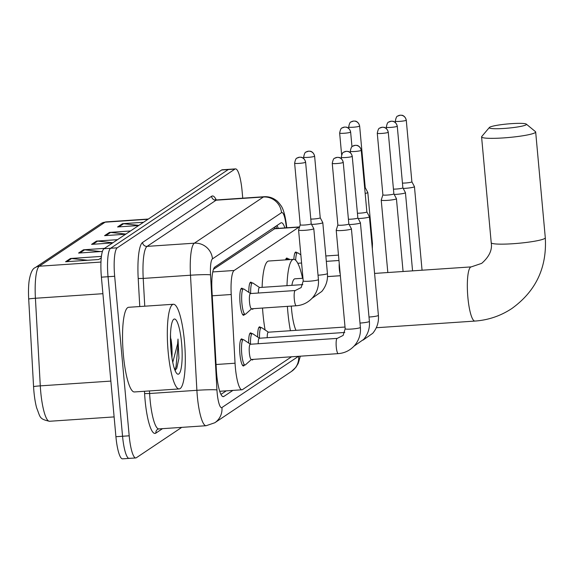 <?xml version="1.0" encoding="UTF-8"?>
<svg xmlns="http://www.w3.org/2000/svg" width="574" height="574" viewBox="0 0 574 574"><rect width="100%" height="100%" fill="white"/><g stroke="black" fill="none" stroke-linecap="round" stroke-linejoin="round"><path stroke-width="0.86" d="M248.822 292.36A13.575 2.727 -93.9 0 1 250.773 282.164A13.575 2.727 -93.9 0 1 251.778 282.946M285.579 259.878A13.575 2.727 -93.9 0 1 286.792 258.07A13.575 2.727 -93.9 0 1 287.796 258.852M293.881 259.333A13.575 2.727 -93.9 0 1 295.797 252.043A13.575 2.727 -93.9 0 1 296.801 252.825M244.488 314.373A13.575 2.727 -93.9 0 1 243.598 315.284A13.575 2.727 -93.9 0 1 240.083 303.474A13.575 2.727 -93.9 0 1 241.769 288.191A13.575 2.727 -93.9 0 1 242.773 288.973M257.661 337.046A13.575 2.727 -93.9 0 1 259.613 326.843A13.575 2.727 -93.9 0 1 260.625 327.632M248.657 343.065A13.575 2.727 -93.9 0 1 250.616 332.87A13.575 2.727 -93.9 0 1 251.62 333.652M244.33 365.078A13.575 2.727 -93.9 0 1 243.441 365.99A13.575 2.727 -93.9 0 1 239.925 354.18A13.575 2.727 -93.9 0 1 241.611 338.897A13.575 2.727 -93.9 0 1 242.615 339.679M299.563 226.917A25.457 5.116 86.1 0 0 299.52 226.917A25.457 5.116 86.1 0 0 298.946 227.125L234.135 270.483A25.457 5.116 86.1 0 0 231.229 294.512L235.053 363.22A25.457 5.116 86.1 0 0 235.376 367.647A25.457 5.116 86.1 0 0 241.97 389.782A25.457 5.116 86.1 0 0 242.544 389.574L291.556 356.777M274.867 228.617L213.485 269.306M253.328 308.668A13.575 2.727 -93.9 0 1 252.603 309.257A13.575 2.727 -93.9 0 1 251.814 308.769M253.163 359.374A13.575 2.727 -93.9 0 1 252.445 359.963A13.575 2.727 -93.9 0 1 251.649 359.475M284.876 227.907A25.457 5.116 86.1 0 0 281.368 222.741A25.457 5.116 86.1 0 0 280.794 222.949L214.884 267.046A25.457 5.116 86.1 0 0 211.978 291.075L216.369 370.094A25.457 5.116 86.1 0 0 216.692 374.513A25.457 5.116 86.1 0 0 223.286 396.656A25.457 5.116 86.1 0 0 223.86 396.447L232.908 390.392M181.75 427.372L136.361 457.736A25.457 5.116 -93.9 0 1 135.787 457.944A25.457 5.116 -93.9 0 1 129.193 435.81L114.671 276.266A25.457 5.116 -93.9 0 1 117.254 247.817L234.924 169.093A25.457 5.116 -93.9 0 1 235.505 168.885A25.457 5.116 -93.9 0 1 242.092 191.02L242.745 198.166M129.724 458.181A25.457 5.116 -93.9 0 1 129.15 458.389L122.513 458.841A25.457 5.116 -93.9 0 1 115.919 436.706L101.404 277.163L108.034 276.718A25.457 5.116 -93.9 0 1 110.624 248.262L228.294 169.538A25.457 5.116 -93.9 0 1 228.868 169.33A25.457 5.116 -93.9 0 0 228.294 169.538L110.624 248.262A25.457 5.116 -93.9 0 0 108.034 276.718L122.556 436.254L108.034 276.718L114.671 276.266M129.15 458.389A25.457 5.116 -93.9 0 1 122.556 436.254A25.457 5.116 -93.9 0 0 129.15 458.389L135.787 457.944M226.271 390.844L220.954 394.395M277.07 225.446A25.457 5.116 -93.9 0 1 278.239 228.359M100.974 262.053L39.29 266.221A33.945 6.823 86.1 0 0 35.416 298.258L40.288 385.864A33.945 6.823 86.1 0 0 40.718 391.762A33.945 6.823 86.1 0 0 49.508 421.273C38.903 418.963 40.489 417.269 36.657 407.942A27.832 5.596 -93.9 0 1 33.923 391.518A27.832 5.596 -93.9 0 1 33.572 386.682L28.7 299.076A27.832 5.596 -93.9 0 1 29.123 280.887C30.465 272.93 32.531 268.496 35.337 267.563L101.168 223.523A8.488 8.258 56.2 0 1 105.121 222.181L39.29 266.221A8.488 8.258 -123.8 0 0 35.337 267.563M101.404 277.163A25.457 5.116 -93.9 0 1 103.987 248.714L221.657 169.99A25.457 5.116 -93.9 0 1 222.231 169.782L235.505 168.885M138.858 225.381L123.618 223.724A6.788 6.608 -123.8 0 0 122.456 223.695L143.507 222.274M138.628 225.539L117.584 226.96L122.456 223.695M100.622 251.563L84.615 249.819A6.788 6.608 -123.8 0 0 83.452 249.79L104.497 248.37M102.423 251.441L78.573 253.055L83.452 249.79M87.621 260.266L71.614 258.515A6.788 6.608 -123.8 0 0 70.451 258.494L101.426 256.399M101.261 257.826L98.75 259.513L65.572 261.758L70.451 258.494M125.857 234.084L110.617 232.42A6.788 6.608 -123.8 0 0 109.455 232.398L130.499 230.97M125.627 234.235L104.583 235.656L109.455 232.398M112.848 242.78L97.616 241.116A6.788 6.608 -123.8 0 0 96.454 241.094L117.498 239.674M112.626 242.931L91.582 244.359L96.454 241.094M184.433 341.157A42.426 8.531 -93.9 0 1 179.167 388.928A42.426 8.531 -93.9 0 1 168.175 352.034A42.426 8.531 -93.9 0 1 173.441 304.263A42.426 8.531 -93.9 0 1 184.433 341.157M179.167 388.928L134.381 391.956A42.426 8.531 -93.9 0 1 123.396 355.062A42.426 8.531 -93.9 0 1 128.662 307.291L173.441 304.263M171.03 350.391L170.5 334.764M170.959 338.897A19.179 3.853 -93.9 0 1 171.683 344.701A19.179 3.853 -93.9 0 1 171.92 357.695M171.009 350.14A27.66 5.561 -93.9 0 1 173.341 319.661A27.66 5.561 -93.9 0 1 181.599 343.051A27.66 5.561 -93.9 0 1 176.993 373.681A27.66 5.561 -93.9 0 1 171.009 350.14M175.056 370.467L176.799 368.235L178.93 358.226L178.005 339.069L177.667 343.704L172.752 362.373M176.67 368.515L178.93 358.226M174.783 369.785L176.01 366.743L178.205 343.582L178.005 339.069M526.114 124.809A18.669 2.102 -5.2 0 0 526.315 124.12A18.669 2.102 -5.2 0 0 508.514 123.876A18.669 2.102 -5.2 0 0 489.622 127.277A18.669 2.102 -5.2 0 0 489.371 127.485A18.669 2.102 -5.2 0 0 505.12 128.375A18.669 2.102 -5.2 0 0 526.114 124.809M526.315 124.12L535.463 131.647A27.15 3.057 174.8 0 1 535.671 131.977A27.15 3.057 174.8 0 1 535.169 132.644A27.15 3.057 174.8 0 1 506.153 137.717A27.15 3.057 174.8 0 1 481.586 136.899A27.15 3.057 174.8 0 1 481.729 136.54L489.371 127.485M291.312 306.1A27.15 5.46 86.1 0 0 291.57 309.379A27.15 5.46 86.1 0 0 295.997 330.337M290.422 330.717A46.673 9.385 -93.9 0 1 287.832 311.883A46.673 9.385 -93.9 0 1 287.395 306.365M265.095 329.964A46.673 9.385 -93.9 0 1 262.949 313.562A46.673 9.385 -93.9 0 1 262.519 308.051M302.972 278.268L294.943 278.806A27.15 5.46 86.1 0 0 291.872 285.343M286.986 285.673A46.673 9.385 -93.9 0 1 293.623 259.34A46.673 9.385 -93.9 0 1 302.555 278.297M262.11 287.352A46.673 9.385 -93.9 0 1 268.747 261.019L293.623 259.34M338.244 353.627L251.333 359.496A7.634 1.535 -93.9 0 1 249.353 352.859A7.634 1.535 -93.9 0 1 250.3 344.264L337.218 338.387A7.634 1.535 -93.9 0 0 336.952 338.524A7.634 1.535 -93.9 0 0 336.264 346.983A7.634 1.535 -93.9 0 0 338.244 353.627C344.802 353.11 350.312 350.341 354.761 345.318C359.059 340.052 360.931 334.082 360.393 327.395L351.424 228.818A7.634 0.861 -5.2 0 0 351.41 228.782L348.849 223.96A5.518 0.624 -5.2 0 0 348.841 223.946M251.448 359.489L245.421 364.849A12.728 2.561 -93.9 0 1 245.041 365.028A12.728 2.561 -93.9 0 1 241.747 353.957A12.728 2.561 -93.9 0 1 243.326 339.629A12.728 2.561 -93.9 0 1 243.728 339.751L250.422 344.249M337.871 224.943A5.518 0.624 -5.2 0 0 337.864 224.972L336.213 230.16A7.634 0.861 -5.2 0 0 336.213 230.203A7.634 0.861 -5.2 0 0 342.355 230.49A7.634 0.861 -5.2 0 0 351.281 229.004A7.634 0.861 -5.2 0 0 351.424 228.818M343.137 162.478A5.518 0.624 -5.2 0 1 337.247 163.511A5.518 0.624 -5.2 0 1 332.253 163.339L337.864 224.972A5.518 0.624 -5.2 0 0 342.305 225.18A5.518 0.624 -5.2 0 0 348.748 224.111A5.518 0.624 -5.2 0 0 348.849 223.975L343.245 162.342C342.204 157.699 338.445 157.233 338.911 157.448L337.175 157.355L334.685 158.259A5.518 5.367 -123.8 0 1 337.254 157.384A5.518 5.367 56.2 0 1 343.137 162.478A5.518 0.624 -5.2 0 0 343.245 162.342M349.179 224.57A7.634 0.861 -5.2 0 0 351.36 224.463A7.634 0.861 -5.2 0 0 360.285 222.985A7.634 0.861 -5.2 0 0 360.429 222.798A7.634 0.861 -5.2 0 0 360.415 222.755L357.853 217.933A5.518 0.624 -5.2 0 0 357.846 217.919M348.418 219.239A5.518 0.624 -5.2 0 0 351.302 219.153A5.518 0.624 -5.2 0 0 357.753 218.084A5.518 0.624 -5.2 0 0 357.853 217.948L352.242 156.315C351.209 151.68 347.449 151.213 347.916 151.428L346.179 151.328L343.683 152.232A5.518 5.367 -123.8 0 1 346.258 151.357A5.518 5.367 56.2 0 1 352.142 156.451A5.518 0.624 -5.2 0 0 352.242 156.315M258.207 343.726A7.634 1.535 -93.9 0 1 259.305 338.237L344.78 332.461M250.522 344.242A12.728 2.561 -93.9 0 1 252.33 333.602A12.728 2.561 -93.9 0 1 252.732 333.731L259.426 338.229M358.176 218.551A7.634 0.861 -5.2 0 0 360.364 218.443A7.634 0.861 -5.2 0 0 369.29 216.958A7.634 0.861 -5.2 0 0 369.426 216.771A7.634 0.861 -5.2 0 0 369.419 216.735L366.858 211.914A5.518 0.624 -5.2 0 0 366.851 211.899A5.518 0.624 -5.2 0 1 366.757 212.064A5.518 0.624 -5.2 0 1 360.307 213.133A5.518 0.624 -5.2 0 1 357.423 213.212M267.211 337.699A7.634 1.535 -93.9 0 1 268.309 332.21L345.024 327.029M259.527 338.222A12.728 2.561 -93.9 0 1 261.335 327.582A12.728 2.561 -93.9 0 1 261.737 327.704L268.431 332.202M396.304 198.884A7.634 0.861 -5.2 0 0 396.44 198.697A7.634 0.861 -5.2 0 0 396.433 198.661L393.872 193.84A5.518 0.624 -5.2 0 1 393.872 193.854A5.518 0.624 -5.2 0 1 393.771 193.99A5.518 0.624 -5.2 0 1 387.321 195.06A5.518 0.624 -5.2 0 1 382.887 194.851A5.518 0.624 -5.2 0 0 382.887 194.851L381.236 200.039A7.634 0.861 -5.2 0 0 381.229 200.082A7.634 0.861 -5.2 0 0 387.371 200.369A7.634 0.861 -5.2 0 0 396.304 198.884M394.195 194.45A7.634 0.861 -5.2 0 0 396.376 194.349A7.634 0.861 -5.2 0 0 405.301 192.864A7.634 0.861 -5.2 0 0 405.445 192.677A7.634 0.861 -5.2 0 0 405.431 192.634L402.876 187.813A5.518 0.624 -5.2 0 1 402.876 187.827A5.518 0.624 -5.2 0 1 402.776 187.963A5.518 0.624 -5.2 0 1 396.325 189.033A5.518 0.624 -5.2 0 1 393.441 189.119M403.199 188.43A7.634 0.861 -5.2 0 0 405.38 188.322A7.634 0.861 -5.2 0 0 414.306 186.837A7.634 0.861 -5.2 0 0 414.45 186.65A7.634 0.861 -5.2 0 0 414.435 186.615L411.881 181.793A5.518 0.624 -5.2 0 1 411.881 181.807A5.518 0.624 -5.2 0 1 411.78 181.944A5.518 0.624 -5.2 0 1 405.33 183.013A5.518 0.624 -5.2 0 1 402.446 183.092M296.277 305.763L251.491 308.79A7.634 1.535 -93.9 0 1 249.518 302.154A7.634 1.535 -93.9 0 1 250.465 293.558L295.244 290.53A7.634 1.535 -93.9 0 0 294.986 290.666A7.634 1.535 -93.9 0 0 294.297 299.126A7.634 1.535 -93.9 0 0 296.277 305.763C302.835 305.253 308.346 302.484 312.794 297.461C317.092 292.195 318.965 286.225 318.427 279.538L313.791 228.653A7.634 0.861 -5.2 0 0 313.784 228.617L311.223 223.795A5.518 0.624 -5.2 0 1 311.223 223.81A5.518 0.624 -5.2 0 1 311.122 223.946A5.518 0.624 -5.2 0 1 304.672 225.015A5.518 0.624 -5.2 0 1 300.238 224.807A5.518 0.624 -5.2 0 0 300.238 224.807L298.588 230.002A7.634 0.861 -5.2 0 0 298.58 230.038A7.634 0.861 -5.2 0 0 304.729 230.325A7.634 0.861 -5.2 0 0 313.791 228.653M251.613 308.783L245.586 314.143A12.728 2.561 -93.9 0 1 245.206 314.322A12.728 2.561 -93.9 0 1 241.905 303.251A12.728 2.561 -93.9 0 1 243.484 288.923A12.728 2.561 -93.9 0 1 243.885 289.045L250.58 293.544M311.546 224.405A7.634 0.861 -5.2 0 0 313.727 224.305A7.634 0.861 -5.2 0 0 322.796 222.633A7.634 0.861 -5.2 0 0 322.789 222.59L320.227 217.768A5.518 0.624 -5.2 0 1 320.227 217.783A5.518 0.624 -5.2 0 1 320.127 217.919A5.518 0.624 -5.2 0 1 313.677 218.995A5.518 0.624 -5.2 0 1 310.792 219.074M258.365 293.02A7.634 1.535 -93.9 0 1 259.47 287.531L302.814 284.604M250.68 293.536A12.728 2.561 -93.9 0 1 252.488 282.896A12.728 2.561 -93.9 0 1 252.89 283.025L259.584 287.524M287.631 259.742A12.728 2.561 -93.9 0 1 288.507 258.802A12.728 2.561 -93.9 0 1 288.909 258.924L289.892 259.591M364.684 187.999A5.518 0.624 -5.2 0 0 365.143 187.798A5.518 0.624 -5.2 0 0 365.251 187.662A5.518 0.624 -5.2 0 0 365.236 187.633M365.172 193.409A7.634 0.861 -5.2 0 0 367.819 192.512A7.634 0.861 -5.2 0 0 367.805 192.469L365.243 187.648L359.64 126.036C358.607 121.394 354.847 120.927 355.306 121.143L353.577 121.049L351.08 121.946A5.518 5.367 -123.8 0 1 353.649 121.078A5.518 5.367 56.2 0 1 359.539 126.165A5.518 0.624 -5.2 0 0 359.64 126.036M295.689 260.273A12.728 2.561 -93.9 0 1 297.511 252.775A12.728 2.561 -93.9 0 1 297.913 252.904L300.841 254.87M216.061 364.504L235.053 363.22M274.602 227.096A25.457 24.768 56.2 0 1 274.867 228.581M212.237 295.797L231.229 294.512M212.775 271.925L234.135 270.483M274.013 228.811L298.946 227.125M222.69 396.526L223.86 396.447M286.412 227.806L285.981 224.405A16.969 3.415 86.1 0 0 281.518 212.674L212.48 258.86A16.969 3.415 86.1 0 0 210.543 274.874L216.943 389.961A16.969 3.415 86.1 0 0 217.159 392.91A16.969 3.415 86.1 0 0 221.937 407.533L298.494 356.311M221.937 407.533A16.969 16.517 -123.8 0 1 214.791 422.758L206.116 425.721A33.945 6.823 -93.9 0 1 197.32 396.204A33.945 6.823 -93.9 0 1 196.889 390.306L149.62 393.506A33.945 6.823 86.1 0 0 150.051 399.404A33.945 6.823 86.1 0 0 158.84 428.914L157.635 429.309A4.24 4.126 56.2 0 0 155.848 433.119A38.185 7.677 -93.9 0 1 145.093 400.229A38.185 7.677 -93.9 0 1 144.605 393.592L144.476 391.267M162.492 428.67L155.848 433.119M139.769 306.538L138.205 278.505A38.185 7.677 -93.9 0 1 142.567 242.465L211.598 196.279A38.185 7.677 -93.9 0 1 216.219 199.874M117.254 247.817L103.987 248.714M129.193 435.81L115.919 436.706M234.924 169.093L221.657 169.99M216.943 389.961A16.969 0.983 176.8 0 0 196.889 390.306L190.489 275.226L143.22 278.419L144.763 306.2M210.543 274.874A16.969 0.983 176.8 0 0 190.489 275.226A33.945 6.823 -93.9 0 1 194.371 243.182L147.095 246.382A33.945 6.823 86.1 0 0 143.22 278.419L138.205 278.505M149.477 390.93L149.62 393.506L144.605 393.592M212.48 258.86A16.969 16.517 -123.8 0 0 194.371 243.182L263.401 196.997L216.133 200.197L147.095 246.382A4.24 4.126 56.2 0 1 142.567 242.465M281.518 212.674A16.969 16.517 -123.8 0 0 263.401 196.997A33.945 6.823 -93.9 0 1 264.169 196.724L216.9 199.917A33.945 6.823 86.1 0 0 216.133 200.197A4.24 4.126 56.2 0 1 211.598 196.279M286.792 227.778L286.225 223.372A16.969 4.75 172.7 0 1 285.981 224.405M300.338 356.189L298.2 363.45L295.926 367.252L291.499 371.428A16.969 16.517 -123.8 0 0 298.659 356.303M33.572 386.682A8.488 0.495 176.8 0 1 40.288 385.864L110.861 381.093M101.168 223.523L105.889 221.901A33.945 6.823 86.1 0 0 105.121 222.181L147.977 219.282M102.904 293.694L35.416 298.258A8.488 0.495 176.8 0 0 28.7 299.076M97.616 241.116L92.909 244.266M84.615 249.819L79.908 252.969M71.614 258.515L66.907 261.665M110.617 232.42L105.91 235.57M123.618 223.724L118.918 226.866M374.585 273.425L471.254 266.888A27.15 5.46 86.1 0 0 470.637 267.111A27.15 5.46 86.1 0 0 467.882 297.461A27.15 5.46 86.1 0 0 474.913 321.074C488.366 320.105 500.7 315.908 511.908 308.482C535.886 291.154 547.015 267.584 545.3 237.779L535.671 131.977M471.254 266.888L481.708 263.351C489.292 256.693 492.456 249.812 491.215 242.702A27.15 3.057 -5.2 0 0 515.782 243.519A27.15 3.057 -5.2 0 0 544.798 238.447A27.15 3.057 -5.2 0 0 545.3 237.779M337.218 338.387L343.13 335.417L345.182 328.78A7.634 0.861 -5.2 0 0 352.092 329.01A7.634 0.861 -5.2 0 0 360.25 327.582A7.634 0.861 -5.2 0 0 360.329 327.524A7.634 0.861 -5.2 0 0 360.393 327.395M343.683 152.232C342.793 152.132 341.982 153.825 341.257 157.319A5.518 0.624 -5.2 0 0 346.251 157.484A5.518 0.624 -5.2 0 0 352.142 156.451M359.998 323.069A7.634 0.861 -5.2 0 0 369.254 321.562A7.634 0.861 -5.2 0 0 369.333 321.497A7.634 0.861 -5.2 0 0 369.398 321.375L360.429 222.798M361.146 150.431A5.518 5.367 56.2 0 0 355.263 145.337A5.518 5.367 -123.8 0 0 352.687 146.212C351.797 146.105 350.987 147.798 350.262 151.292A5.518 0.624 -5.2 0 0 355.256 151.457A5.518 0.624 -5.2 0 0 361.146 150.431A5.518 0.624 -5.2 0 0 361.247 150.295L366.858 211.928M369.003 317.042A7.634 0.861 -5.2 0 0 378.259 315.535A7.634 0.861 -5.2 0 0 378.338 315.478A7.634 0.861 -5.2 0 0 378.402 315.348L369.426 216.771M388.16 132.357A5.518 5.367 56.2 0 0 382.27 127.263A5.518 5.367 -123.8 0 0 379.701 128.138C378.804 128.031 378.001 129.731 377.276 133.218A5.518 0.624 -5.2 0 0 382.27 133.39A5.518 0.624 -5.2 0 0 388.16 132.357A5.518 0.624 -5.2 0 0 388.261 132.221L393.872 193.854M397.165 126.33A5.518 5.367 56.2 0 0 391.274 121.236A5.518 5.367 -123.8 0 0 388.706 122.111C387.809 122.011 387.005 123.704 386.28 127.198A5.518 0.624 -5.2 0 0 391.267 127.363A5.518 0.624 -5.2 0 0 397.165 126.33A5.518 0.624 -5.2 0 0 397.265 126.194L402.876 187.827M406.17 120.31A5.518 5.367 56.2 0 0 400.279 115.216A5.518 5.367 -123.8 0 0 397.71 116.092C396.813 115.984 396.01 117.677 395.285 121.171A5.518 0.624 -5.2 0 0 400.272 121.336A5.518 0.624 -5.2 0 0 406.17 120.31A5.518 0.624 -5.2 0 0 406.27 120.174L411.881 181.807M305.512 162.313A5.518 5.367 56.2 0 0 299.628 157.219A5.518 5.367 -123.8 0 0 297.052 158.094C296.162 157.986 295.352 159.687 294.627 163.174A5.518 0.624 -5.2 0 0 299.621 163.346A5.518 0.624 -5.2 0 0 305.512 162.313A5.518 0.624 -5.2 0 0 305.612 162.177L311.223 223.81M295.244 290.53L301.163 287.56L303.216 280.923A7.634 0.861 -5.2 0 0 309.357 281.21A7.634 0.861 -5.2 0 0 318.362 279.667A7.634 0.861 -5.2 0 0 318.427 279.538M314.516 156.286A5.518 5.367 56.2 0 0 308.625 151.199A5.518 5.367 -123.8 0 0 306.057 152.067C305.167 151.967 304.356 153.66 303.632 157.154A5.518 0.624 -5.2 0 0 308.625 157.319A5.518 0.624 -5.2 0 0 314.516 156.286A5.518 0.624 -5.2 0 0 314.617 156.157L320.227 217.783M318.032 275.211A7.634 0.861 -5.2 0 0 318.362 275.19A7.634 0.861 -5.2 0 0 327.367 273.64A7.634 0.861 -5.2 0 0 327.431 273.518C327.969 280.198 326.089 286.175 321.799 291.441L312.069 298.272M350.535 132.192A5.518 5.367 56.2 0 0 344.644 127.098A5.518 5.367 -123.8 0 0 342.075 127.973C341.178 127.866 340.375 129.566 339.65 133.053A5.518 0.624 -5.2 0 0 344.637 133.225A5.518 0.624 -5.2 0 0 350.535 132.192A5.518 0.624 -5.2 0 0 350.635 132.056L351.977 146.779M340.188 273.92A7.634 1.535 -93.9 0 1 339.32 269.005A7.634 1.535 -93.9 0 1 339.248 263.552M351.08 121.946C350.183 121.846 349.372 123.539 348.655 127.033A5.518 0.624 -5.2 0 0 353.641 127.198A5.518 0.624 -5.2 0 0 359.539 126.165M371.887 243.778A7.634 0.861 -5.2 0 0 372.382 243.519A7.634 0.861 -5.2 0 0 372.447 243.398L372.347 248.807M276.575 228.466L275.958 226.185M219.713 391.289L241.97 389.782M274.602 228.603L299.52 226.917M206.116 425.721L158.84 428.914M216.9 199.917L215.379 199.522L215.881 200.204M286.225 223.372C284.919 214.454 283.14 208.506 280.894 205.528C278.777 202.615 277.163 200.85 276.037 200.247C272.507 197.657 268.546 196.48 264.169 196.724M214.791 422.758L291.499 371.428M105.889 221.901L148.35 219.031M49.508 421.273L114.118 416.911M376.293 327.74L474.913 321.074M491.215 242.702L481.586 136.899M327.517 276.603L340.353 275.742M332.253 163.339C332.977 159.852 333.788 158.151 334.685 158.259M245.041 365.028L242.436 365.2M243.326 339.629L240.714 339.808M345.182 328.78L336.213 230.203M369.398 321.375C369.936 328.055 368.063 334.032 363.765 339.299L354.036 346.129M252.33 333.602L249.719 333.781M341.257 157.319L341.387 158.697M378.402 315.348C378.94 322.036 377.068 328.005 372.77 333.272L363.041 340.109M261.335 327.582L258.723 327.754M350.262 151.292L350.391 152.67M361.247 150.295C360.214 145.653 356.454 145.186 356.913 145.401L355.184 145.308L352.687 146.212M403.07 271.502L396.44 198.697M387.823 272.528L381.229 200.082M377.276 133.218L382.887 194.851M388.261 132.221C387.228 127.579 383.468 127.112 383.927 127.328L382.198 127.234L379.701 128.138M412.562 270.856L405.445 192.677M386.28 127.198L386.402 128.576M397.265 126.194C396.232 121.559 392.473 121.092 392.932 121.308L391.203 121.214L388.706 122.111M422.055 270.218L414.45 186.65M395.285 121.171L395.407 122.549M406.27 120.174C405.237 115.532 401.477 115.065 401.936 115.281L400.207 115.187L397.71 116.092M303.216 280.923L298.58 230.038M245.206 314.322L242.594 314.495M243.484 288.923L240.879 289.102M294.627 163.174L300.238 224.807M305.612 162.177C304.579 157.534 300.819 157.068 301.278 157.283L299.549 157.19L297.052 158.094M327.431 273.518L322.796 222.633M252.488 282.896L249.884 283.075M303.632 157.154L303.761 158.532M314.617 156.157C313.583 151.514 309.824 151.048 310.283 151.263L308.554 151.17L306.057 152.067M302.548 278.268L302.972 278.239M327.517 276.575L340.353 275.707M297.798 263.279L301.587 263.021M326.319 261.349L338.969 260.496M288.507 258.802L285.902 258.982M339.65 133.053L341.623 154.786M350.635 132.056C349.602 127.414 345.842 126.947 346.301 127.163L344.572 127.069L342.075 127.973M325.831 255.968L338.481 255.114M372.447 243.398L367.819 192.512M297.511 252.775L294.907 252.955M348.655 127.033L348.777 128.411"/></g></svg>
